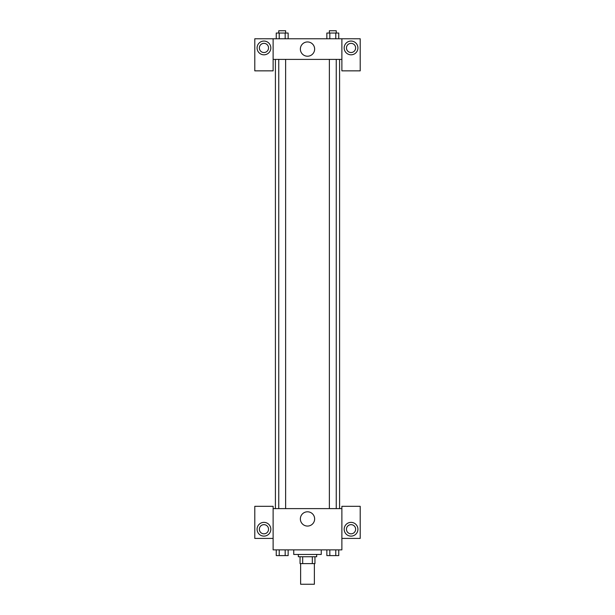 <?xml version="1.0" encoding="UTF-8"?>
<svg xmlns="http://www.w3.org/2000/svg" width="615" height="615" viewBox="0 0 615 615"><rect width="100%" height="100%" fill="white"/><g stroke="black" fill="none" stroke-linecap="round" stroke-linejoin="round"><path stroke-width="0.92" d="M300.627 563.624L300.627 584.25L314.373 584.25L314.373 563.624M312.32 556.744L312.32 563.624L300.051 563.624L300.051 556.744M312.32 563.624L314.949 563.624L314.949 556.744L314.949 563.624M316.671 554.453L316.671 556.744L298.329 556.744L298.329 554.453M302.68 556.744L302.68 563.624M293.747 549.871L293.747 554.453L321.253 554.453L321.253 549.871M341.879 538.409L360.213 538.409L360.213 506.322L341.879 506.322L341.879 549.871L273.121 549.871L273.121 506.322L254.787 506.322L254.787 538.409L273.121 538.409M263.95 536.119A6.873 6.873 0 0 1 258 525.81A6.873 6.873 0 0 1 269.908 525.81A6.873 6.873 0 0 1 263.95 536.119M259.369 529.246A4.582 4.582 0 0 1 263.95 524.657A4.582 4.582 0 0 1 268.54 529.246A4.582 4.582 0 0 1 263.95 533.828A4.582 4.582 0 0 1 259.369 529.246M300.366 518.929A7.134 7.134 0 0 1 311.067 512.749A7.134 7.134 0 0 1 311.067 525.11A7.134 7.134 0 0 1 300.366 518.929M341.879 508.613L273.121 508.613M351.05 536.119A6.873 6.873 0 0 1 345.092 525.81A6.873 6.873 0 0 1 357 525.81A6.873 6.873 0 0 1 351.05 536.119M346.46 529.246A4.582 4.582 0 0 1 351.05 524.657A4.582 4.582 0 0 1 355.631 529.246A4.582 4.582 0 0 1 351.05 533.828A4.582 4.582 0 0 1 346.46 529.246M339.588 59.401L339.588 508.613M336.244 508.613L336.244 59.401M285.637 59.401L285.637 508.613M341.879 59.401L341.879 70.856L360.213 70.856L360.213 38.768L341.879 38.768L341.879 59.401L273.121 59.401L273.121 70.856L254.787 70.856L254.787 38.768L273.121 38.768L273.121 59.401M268.54 47.939A4.582 4.582 0 0 1 263.95 52.521A4.582 4.582 0 0 1 259.369 47.939A4.582 4.582 0 0 1 263.95 43.358A4.582 4.582 0 0 1 268.54 47.939M263.95 54.812A6.873 6.873 0 0 1 258 44.503A6.873 6.873 0 0 1 269.908 44.503A6.873 6.873 0 0 1 263.95 54.812M355.631 47.939A4.582 4.582 0 0 1 348.751 51.906A4.582 4.582 0 0 1 348.751 43.973A4.582 4.582 0 0 1 355.631 47.939M351.05 54.812A6.873 6.873 0 0 1 345.092 44.503A6.873 6.873 0 0 1 357 44.503A6.873 6.873 0 0 1 351.05 54.812M341.879 38.768L273.121 38.768M300.366 49.085A7.134 7.134 0 0 1 311.067 42.904A7.134 7.134 0 0 1 311.067 55.265A7.134 7.134 0 0 1 300.366 49.085M338.757 38.768L338.757 33.041L326.849 33.041L326.849 38.768M335.782 33.041L335.782 38.768M329.825 33.041L329.825 38.768M329.363 33.041L329.363 30.75L336.244 30.75L336.244 33.041M288.151 38.768L288.151 33.041L276.243 33.041L276.243 38.768M285.175 33.041L285.175 38.768M279.218 33.041L279.218 38.768M278.756 33.041L278.756 30.75L285.637 30.75L285.637 33.041M338.757 549.871L338.757 555.599L326.849 555.599L326.849 549.871M335.782 549.871L335.782 555.599M329.825 549.871L329.825 555.599M336.244 555.599L329.363 555.622M288.151 549.871L288.151 555.599L276.243 555.599L276.243 549.871M285.175 549.871L285.175 555.599M279.218 549.871L279.218 555.599M285.637 555.599L278.756 555.622M275.412 59.401L275.412 508.613M329.363 508.613L329.363 59.401M278.756 59.401L278.756 508.613"/></g></svg>
